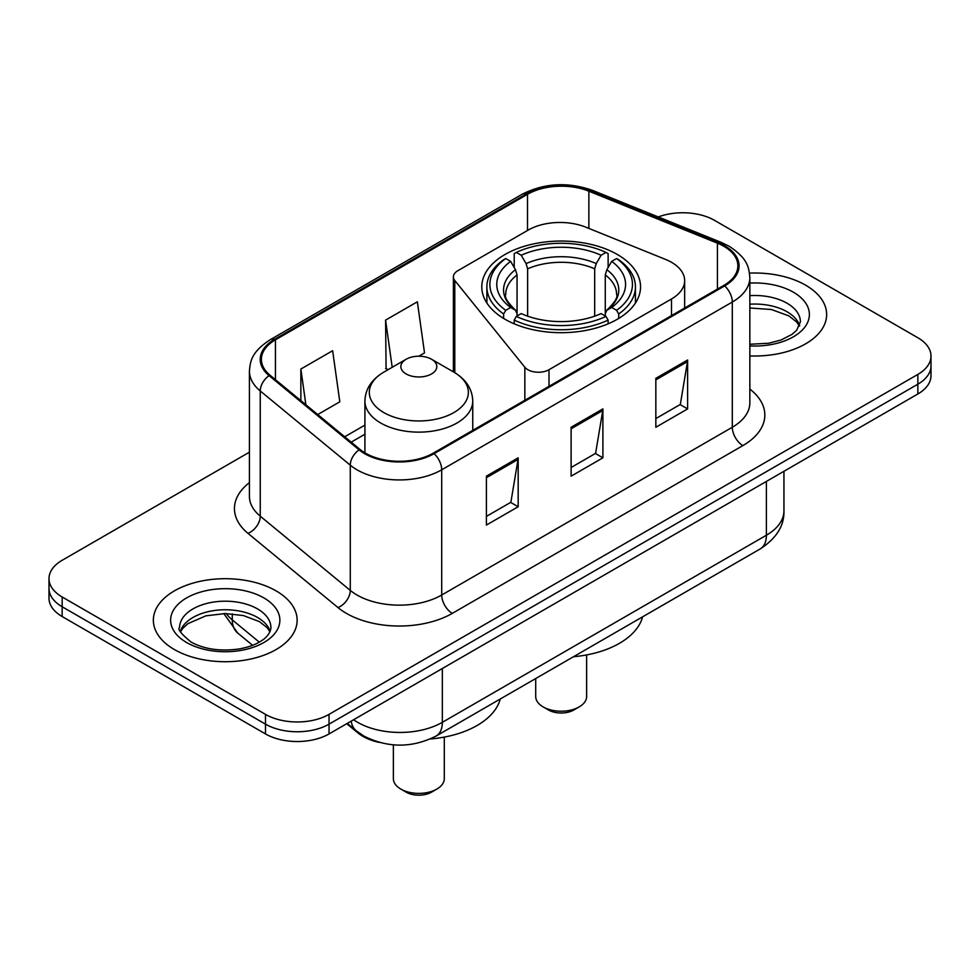 <?xml version="1.0" encoding="UTF-8"?>
<svg xmlns="http://www.w3.org/2000/svg" width="980" height="980" viewBox="0 0 980 980"><rect width="100%" height="100%" fill="white"/><g stroke="black" fill="none" stroke-linecap="round" stroke-linejoin="round"><path stroke-width="1.47" d="M671.496 262.297A44.933 25.946 0 0 0 665.494 259.394L585.771 227.164A44.933 25.946 0 0 0 528.22 230.067L457.77 270.75A14.982 8.649 0 0 0 453.385 276.862A14.982 8.649 0 0 0 454.793 280.513L524.839 367.243A14.982 8.649 0 0 0 549.008 369.705L671.496 298.986A44.933 25.946 0 0 0 684.653 280.648A44.933 25.946 0 0 0 671.496 262.297M617.29 254.457A79.38 45.827 0 0 0 530.793 244.535A79.38 45.827 0 0 0 481.793 286.871A79.38 45.827 0 0 0 505.043 319.272A79.38 45.827 0 0 0 591.54 329.207A79.38 45.827 0 0 0 640.54 286.871A79.38 45.827 0 0 0 617.29 254.457M379.346 742.411A44.933 25.946 180 0 1 357.908 732.905L346.749 723.706M249.422 452.184L62.157 560.291A44.933 25.946 0 0 0 49 578.641L49 598.204A44.933 25.946 0 0 0 62.157 616.543L265.494 733.934A44.933 25.946 0 0 0 329.035 733.934L917.844 393.985A44.933 25.946 0 0 0 931 375.646L931 365.859A44.933 25.946 0 0 1 917.844 384.209A44.933 25.946 0 0 0 931 365.859L931 356.083A44.933 25.946 0 0 0 917.844 337.745L714.506 220.353A44.933 25.946 0 0 0 658.254 216.948M49 578.641A44.933 25.946 0 0 0 62.157 596.979L265.494 714.371A44.933 25.946 0 0 0 329.035 714.371L329.035 724.159L917.844 384.209L329.035 724.159A44.933 25.946 0 0 1 265.494 724.159A44.933 25.946 0 0 0 329.035 724.159L329.035 733.934M62.157 596.979L62.157 606.767L265.494 724.159L62.157 606.767A44.933 25.946 0 0 1 49 588.417A44.933 25.946 0 0 0 62.157 606.767L62.157 616.543M805.585 285.156A71.883 41.503 0 0 0 749.516 273.114A71.883 41.503 0 0 1 805.585 285.156A71.883 41.503 0 0 1 826.642 314.507A71.883 41.503 0 0 0 805.585 285.156M276.078 590.866A71.883 41.503 0 0 0 197.739 581.863A71.883 41.503 0 0 0 153.358 620.218A71.883 41.503 0 0 0 174.416 649.556A71.883 41.503 0 0 0 252.754 658.56A71.883 41.503 0 0 0 297.136 620.218A71.883 41.503 0 0 0 276.078 590.866A71.883 41.503 0 0 0 197.739 581.863A71.883 41.503 0 0 0 153.358 620.218A71.883 41.503 0 0 0 174.416 649.556A71.883 41.503 0 0 0 252.754 658.56A71.883 41.503 0 0 0 297.136 620.218A71.883 41.503 0 0 0 276.078 590.866M723.828 246.274A47.922 27.673 180 0 1 737.867 265.837A47.922 27.673 180 0 1 723.828 285.401L433.234 453.177A47.922 27.673 180 0 1 360.089 449.477L270.076 375.254A47.922 27.673 180 0 1 261.403 359.378A47.922 27.673 180 0 1 275.441 339.815L527.497 194.297A47.922 27.673 180 0 1 588.87 191.198L717.433 243.175A47.922 27.673 180 0 1 723.828 246.274M724.673 245.784A49.123 28.359 0 0 0 718.12 242.599L589.556 190.635A49.123 28.359 0 0 0 526.64 193.807L274.596 339.325A49.123 28.359 0 0 0 269.096 375.646L359.109 449.869A49.123 28.359 0 0 0 434.079 453.666L724.673 285.891A49.123 28.359 0 0 0 724.673 245.784M486.399 476.158L486.399 525.072L518.175 506.734L518.175 457.819L486.399 476.158M486.399 516.399L510.874 502.274L518.04 459.449A11.98 6.921 -120 0 0 518.175 457.819M510.654 502.397L518.175 506.734M655.841 378.341L655.841 427.255L687.617 408.905L687.617 359.991L655.841 378.341M655.841 418.57L680.316 404.446L687.482 361.62A11.98 6.921 -120 0 0 687.617 359.991M680.096 404.569L687.617 408.905M571.12 427.255L571.12 476.17L602.896 457.819L602.896 408.905L571.12 427.255M571.12 467.485L595.595 453.36L602.761 410.534A11.98 6.921 -120 0 0 602.896 408.905M595.375 453.483L602.896 457.819M749.847 355.912A71.883 41.503 0 0 0 826.642 314.507A71.883 41.503 0 0 1 749.847 355.912M329.035 714.371L917.844 374.421A44.933 25.946 0 0 0 931 356.083M317.728 414.552L339.803 401.812L332.637 350.705L300.86 369.043L300.86 400.636M418.766 356.218L424.524 352.898L417.358 301.791L385.581 320.129L386.096 368.75M388.276 369.57L385.581 368.554M385.581 320.129L392.196 367.304M300.86 369.043L305.87 404.777M535.705 678.552L535.705 696.523A25.456 14.7 0 0 0 543.165 706.911L548.457 709.973A17.971 10.376 0 0 0 573.876 709.973L579.168 706.911A25.456 14.7 0 0 0 586.628 696.523L586.628 654.922M548.457 709.973L543.165 706.911A25.456 14.7 0 0 0 579.168 706.911M503.61 318.427L503.61 313.98L505.741 310.305A71.295 41.16 0 0 1 505.741 258.536L510.641 261.366A64.398 37.179 0 0 0 510.641 307.475L515.48 310.231L517.048 313.649L517.048 316.013M517.048 313.649L517.048 274.939L515.48 269.708L510.641 261.366M514.206 267.503L514.206 253.636L516.325 252.424A71.295 41.16 0 0 1 605.995 252.424L601.095 255.253A64.398 37.179 0 0 0 521.238 255.253L526.076 263.596L527.632 268.814L527.632 316.16M594.688 316.16L594.688 268.814L596.257 263.596L601.095 255.253M573.521 656.723A82.369 47.555 0 0 0 642.611 616.837M514.206 320.093A74.284 42.887 0 0 0 608.127 320.093L605.995 316.418A71.295 41.16 0 0 1 516.325 316.418L514.206 320.093L514.206 323.817M608.127 323.817L608.127 320.093M505.741 258.536L503.61 259.749A74.284 42.887 0 0 0 486.876 286.871A74.284 42.887 0 0 0 503.61 313.98M605.995 252.424L608.127 253.636L608.127 267.503M516.325 316.418L521.238 313.588A64.398 37.179 0 0 0 601.095 313.588L605.995 316.418M510.641 307.475L505.741 310.305M521.238 255.253L516.325 252.424M515.48 269.708A57.612 33.259 0 0 0 515.48 310.231L515.75 310.403C507.567 302.489 504.235 297.124 505.754 294.294A55.419 31.997 0 0 1 517.048 274.939M618.723 313.98A74.284 42.887 0 0 0 635.444 286.871A74.284 42.887 0 0 0 618.723 259.749L616.591 258.536A71.295 41.16 0 0 1 616.591 310.305L618.723 313.98L618.723 318.427M616.591 310.305L611.692 307.475A64.398 37.179 0 0 0 611.692 261.366L616.591 258.536M611.692 261.366L606.853 269.708L605.285 274.939L605.285 313.649L606.853 310.231L611.692 307.475M605.285 274.939A55.419 31.997 0 0 1 616.579 294.294C618.086 297.136 614.754 302.514 606.583 310.403L606.853 310.231A57.612 33.259 0 0 0 606.853 269.708M605.285 316.013L605.285 313.649M393.372 744.837L393.372 778.696A25.456 14.7 0 0 0 400.832 789.084L406.124 792.146A17.971 10.376 0 0 0 431.543 792.146L436.835 789.084A25.456 14.7 0 0 0 444.295 778.696L444.295 737.107M406.124 792.146L400.832 789.084A25.456 14.7 0 0 0 436.835 789.084M406.124 373.931A17.971 10.376 0 0 0 431.543 373.931A17.971 10.376 0 0 0 431.543 359.256L453.863 372.143A49.527 28.592 0 0 1 453.863 412.58A49.527 28.592 0 0 1 383.817 412.58A49.527 28.592 0 0 1 383.817 372.143C371.616 379.382 365.32 389.011 364.915 401.004A53.912 31.127 0 0 0 380.705 423.017A53.912 31.127 0 0 0 439.469 429.767A53.912 31.127 0 0 0 472.752 401.004C472.348 389.011 466.051 379.382 453.863 372.143L431.543 359.256A17.971 10.376 0 0 0 406.124 359.256A17.971 10.376 0 0 0 406.124 373.931M430.367 738.957A82.369 47.555 0 0 0 500.278 699.01M357.908 732.097L357.908 732.905M454.793 280.513L454.793 372.694M524.839 367.243L524.839 400.281M549.008 369.705L549.008 386.341M671.496 298.986L671.496 315.621M353.596 719.749A59.903 34.582 0 0 0 357.627 722.321A59.903 34.582 0 0 0 442.348 722.321L766.397 535.227A59.903 34.582 0 0 0 783.951 510.776C784.392 525.635 776.466 538.363 760.198 548.935L436.137 736.029A29.951 17.297 60 0 0 442.348 722.321L442.348 668.519M766.397 481.425L766.397 535.227A29.951 17.297 60 0 1 760.198 548.935M351.171 721.158A29.951 20.029 129.5 0 0 356.389 730.896L347.3 723.387M917.844 393.985L917.844 374.421M265.494 733.934L265.494 714.371M226.209 613.554A59.903 34.582 0 0 0 232.285 619.887L232.285 613.848M252.595 645.306L237.76 633.08A29.951 20.029 129.5 0 1 232.285 619.887L259.271 642.145M749.847 389.085A74.884 43.23 180 0 1 742.889 445.594L452.295 613.37A14.982 8.649 60 0 1 441.711 595.019L732.305 427.255A59.903 34.582 0 0 0 749.847 402.792L749.847 277.573A59.903 34.582 180 0 1 732.305 302.036A14.982 8.649 -120 0 0 724.673 285.891M452.295 613.37A74.884 43.23 180 0 1 346.393 613.37A74.884 43.23 180 0 1 338.002 607.588L247.989 533.365A74.884 43.23 180 0 1 249.422 482.626M356.99 595.019A59.903 34.582 0 0 0 441.711 595.019L441.711 469.8A59.903 34.582 180 0 1 350.276 465.182L260.251 390.959A59.903 34.582 180 0 1 249.422 371.126L249.422 496.346A59.903 34.582 0 0 0 260.251 516.178L350.276 590.401A59.903 34.582 0 0 0 356.99 595.019M749.847 277.573C748.879 267.283 747.924 258.72 729.206 246.262L721.329 242.44A14.982 7.019 112 0 0 718.12 242.599M721.329 242.44L592.765 190.463C567.959 181.692 544.402 182.966 522.12 194.285A14.982 8.649 60 0 1 526.64 193.807M274.596 339.325A14.982 8.649 -120 0 0 270.076 339.815C251.909 351.722 250.255 360.689 249.422 371.126M269.096 375.646A14.982 10.021 129.5 0 0 260.251 390.959L260.251 516.178A14.982 10.021 -50.5 0 1 247.989 533.365M592.765 190.463A14.982 7.019 112 0 0 589.556 190.635M359.109 449.869A14.982 10.021 129.5 0 0 350.276 465.182L350.276 590.401A14.982 10.021 -50.5 0 1 338.002 607.588M434.079 453.666A14.982 8.649 60 0 1 441.711 469.8L732.305 302.036L732.305 427.255A14.982 8.649 60 0 0 742.889 445.594M275.441 339.815L275.441 379.677M717.433 243.175L717.433 289.1M588.87 191.198L588.87 228.414M527.497 194.297L527.497 230.496M364.915 425.112L344.703 436.786M571.12 428.799L602.761 410.534M655.841 379.885L687.482 361.62M486.399 477.713L518.04 459.449M799.643 325.605A45.644 26.35 0 0 0 787.026 311.763A45.644 26.35 0 0 0 749.847 304.204M749.847 344.262L768.7 343.245L781.109 339.974L791.938 334.425L796.667 330.26L800.403 321.844A45.644 26.35 0 0 0 787.026 303.212A45.644 26.35 0 0 0 749.847 295.642M749.847 345.916A54.635 31.544 0 0 0 804.237 327.871A54.635 31.544 0 0 0 793.384 292.199A54.635 31.544 0 0 0 749.847 283.085M594.688 268.814A55.419 31.997 0 0 0 527.632 268.814M596.257 263.596A57.612 33.259 0 0 0 526.076 263.596M270.137 631.316A45.644 26.35 0 0 0 257.532 617.474A45.644 26.35 0 0 0 211.704 610.944A45.644 26.35 0 0 0 180.357 631.316M257.532 608.911A45.644 26.35 0 0 0 207.772 603.202A45.644 26.35 0 0 0 179.597 627.555C177.209 628.964 181.043 633.803 191.112 642.072C204.281 649.262 220.304 651.565 239.194 648.944C249.018 647.143 256.772 644.203 262.432 640.124C265.176 638.58 270.835 633.019 270.897 627.555A45.644 26.35 0 0 0 257.532 608.911M186.617 642.513A54.635 31.544 0 0 0 263.877 642.513A54.635 31.544 0 0 0 263.877 597.91A54.635 31.544 0 0 0 186.617 597.91A54.635 31.544 0 0 0 186.617 642.513M453.385 276.862L453.385 371.873M684.653 280.648L684.653 308.014M436.137 736.029C412.041 748.144 387.933 748.144 363.825 736.029L356.389 730.896M783.951 510.776L783.951 471.294M237.76 633.08L223.795 613.566M522.12 194.285L270.076 339.815M364.915 434.238L351.208 442.152M799.423 326.12L796.667 321.991L788.888 315.879L771.383 309.509L749.847 307.99M486.876 303.016L486.876 286.871M635.444 303.016L635.444 286.871M472.752 430.355L472.752 401.004M364.915 452.858L364.915 401.004M406.124 359.256L383.817 372.143M269.917 631.831L267.16 627.69L259.382 621.59L243.322 615.538L225.204 613.554L205.898 615.832L187.866 623.672L182.66 628.511L180.577 631.831"/></g></svg>
